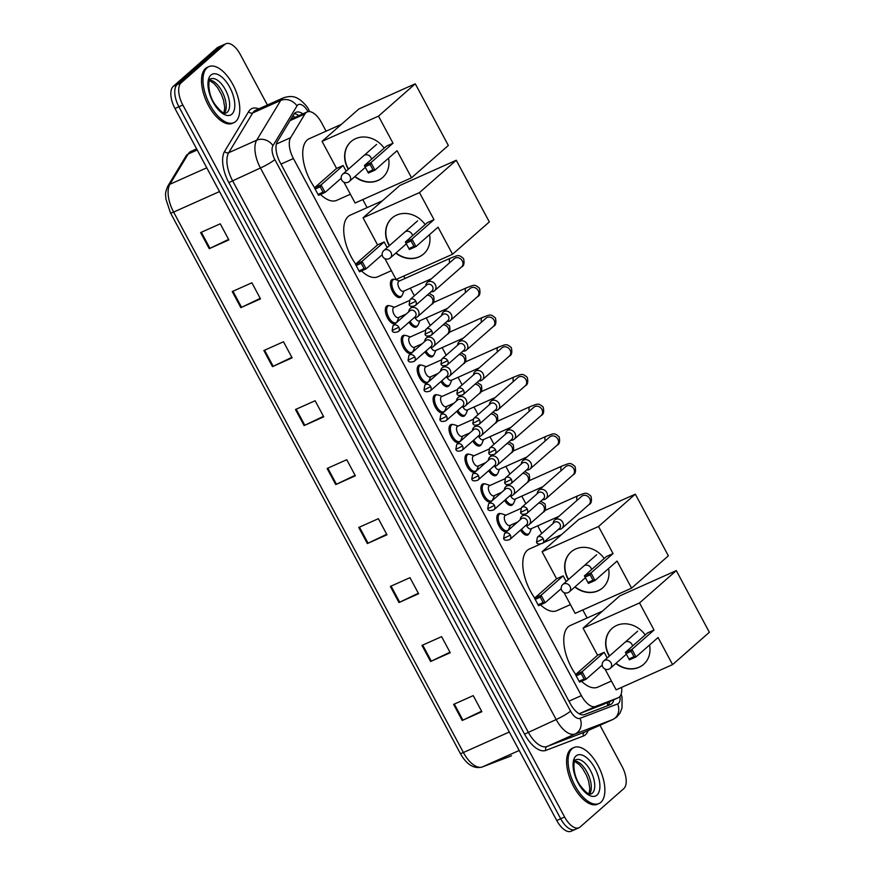 <?xml version="1.0" encoding="UTF-8"?>
<svg xmlns="http://www.w3.org/2000/svg" width="875" height="875" viewBox="0 0 875 875"><rect width="100%" height="100%" fill="white"/><g stroke="black" fill="none" stroke-linecap="round" stroke-linejoin="round"><path stroke-width="1.31" d="M506.745 531.584A9.811 4.725 -114.1 0 1 506.691 531.606A9.811 4.725 -114.1 0 1 498.684 525.23A9.811 4.725 -114.1 0 1 498.094 514.062A9.811 4.725 -114.1 0 1 498.684 513.68A9.811 4.725 -114.1 0 1 500.62 513.625M490.82 501.878A9.811 4.725 -114.1 0 1 490.766 501.911A9.811 4.725 -114.1 0 1 482.759 495.534A9.811 4.725 -114.1 0 1 482.158 484.367A9.811 4.725 -114.1 0 1 482.759 483.984A9.811 4.725 -114.1 0 1 484.695 483.919M474.895 472.183A9.811 4.725 -114.1 0 1 474.841 472.205A9.811 4.725 -114.1 0 1 466.823 465.828A9.811 4.725 -114.1 0 1 466.233 454.661A9.811 4.725 -114.1 0 1 466.834 454.278A9.811 4.725 -114.1 0 1 468.77 454.223M458.97 442.477A9.811 4.725 -114.1 0 1 458.916 442.498A9.811 4.725 -114.1 0 1 450.898 436.133A9.811 4.725 -114.1 0 1 450.308 424.966A9.811 4.725 -114.1 0 1 450.909 424.583A9.811 4.725 -114.1 0 1 452.845 424.517M443.045 412.77A9.811 4.725 -114.1 0 1 442.991 412.803A9.811 4.725 -114.1 0 1 434.973 406.427A9.811 4.725 -114.1 0 1 434.383 395.259A9.811 4.725 -114.1 0 1 434.984 394.877A9.811 4.725 -114.1 0 1 436.92 394.811M427.12 383.075A9.811 4.725 -114.1 0 1 427.066 383.097A9.811 4.725 -114.1 0 1 419.048 376.72A9.811 4.725 -114.1 0 1 418.458 365.553A9.811 4.725 -114.1 0 1 419.048 365.17A9.811 4.725 -114.1 0 1 420.995 365.116M411.195 353.369A9.811 4.725 -114.1 0 1 411.141 353.391A9.811 4.725 -114.1 0 1 403.123 347.025A9.811 4.725 -114.1 0 1 402.533 335.858A9.811 4.725 -114.1 0 1 403.123 335.475A9.811 4.725 -114.1 0 1 405.07 335.409M395.27 323.663A9.811 4.725 -114.1 0 1 395.216 323.695A9.811 4.725 -114.1 0 1 387.198 317.319A9.811 4.725 -114.1 0 1 386.608 306.152A9.811 4.725 -114.1 0 1 387.198 305.769A9.811 4.725 -114.1 0 1 389.145 305.714M513.133 503.869A9.811 4.725 -114.1 0 1 512.378 504.897A9.811 4.725 -114.1 0 1 511.788 505.28A9.811 4.725 -114.1 0 1 504.591 500.402M497.197 474.173A9.811 4.725 -114.1 0 1 496.453 475.191A9.811 4.725 -114.1 0 1 495.863 475.573A9.811 4.725 -114.1 0 1 488.666 470.695M481.272 444.467A9.811 4.725 -114.1 0 1 480.528 445.495A9.811 4.725 -114.1 0 1 479.938 445.878A9.811 4.725 -114.1 0 1 472.741 441M465.347 414.772A9.811 4.725 -114.1 0 1 464.603 415.789A9.811 4.725 -114.1 0 1 464.012 416.172A9.811 4.725 -114.1 0 1 456.805 411.294M529.058 533.575A9.811 4.725 -114.1 0 1 528.303 534.603A9.811 4.725 -114.1 0 1 527.712 534.986A9.811 4.725 -114.1 0 1 520.516 530.097M449.422 385.066A9.811 4.725 -114.1 0 1 448.678 386.083A9.811 4.725 -114.1 0 1 448.088 386.477A9.811 4.725 -114.1 0 1 440.88 381.587M433.497 355.359A9.811 4.725 -114.1 0 1 432.753 356.387A9.811 4.725 -114.1 0 1 432.163 356.77A9.811 4.725 -114.1 0 1 424.955 351.892M417.572 325.664A9.811 4.725 -114.1 0 1 416.828 326.681A9.811 4.725 -114.1 0 1 416.227 327.064A9.811 4.725 -114.1 0 1 409.03 322.186M401.647 295.958A9.811 4.725 -114.1 0 1 400.903 296.986A9.811 4.725 -114.1 0 1 400.302 297.369A9.811 4.725 -114.1 0 1 392.295 290.992A9.811 4.725 -114.1 0 1 391.705 279.825A9.811 4.725 -114.1 0 1 392.295 279.442A9.811 4.725 -114.1 0 1 394.231 279.377M326.102 131.173L321.541 122.686A18.408 8.87 65.9 0 0 307.136 111.945A18.408 8.87 65.9 0 0 304.959 113.958L290.62 137.692A18.408 8.87 65.9 0 0 293.42 158.539L581.394 695.614A18.408 8.87 65.9 0 0 595.591 706.442L579.633 713.573L602.514 704.78M595.591 706.442L618.034 697.845A18.408 8.87 65.9 0 0 618.253 697.758A18.408 8.87 65.9 0 0 619.358 697.036A18.408 8.87 65.9 0 0 621.655 687.367M587.125 617.991L582.816 609.952M546.131 541.538L545.65 540.63M541.778 533.411L537.698 525.809M525.853 503.716L521.773 496.114M509.928 474.009L505.848 466.408M494.003 444.314L489.923 436.712M478.078 414.608L473.998 407.006M462.153 384.902L458.073 377.3M446.217 355.206L442.148 347.605M430.292 325.5L426.223 317.898M414.367 295.805L410.298 288.192M405.059 278.436L403.78 276.041M367.095 207.627L362.786 199.587M302.848 113.859A18.408 8.87 65.9 0 0 295.991 112.328A18.408 8.87 65.9 0 0 293.814 114.352L277.331 141.641A18.408 8.87 65.9 0 0 280.12 162.488L570.336 703.741A18.408 8.87 65.9 0 0 584.533 714.569L610.345 704.681A18.408 8.87 65.9 0 0 610.553 704.594A18.408 8.87 65.9 0 0 611.669 703.872A18.408 8.87 65.9 0 0 613.791 699.748M609.864 701.498A18.408 8.87 -114.1 0 1 607.742 705.622A18.408 8.87 -114.1 0 1 607.644 705.709M599.966 725.255L622.07 766.478A18.408 8.87 -114.1 0 1 623.798 788.627L580.125 827.017A18.408 8.87 -114.1 0 1 579.009 827.739A18.408 8.87 -114.1 0 1 564.605 816.998L182.831 105.011A18.408 8.87 -114.1 0 1 181.103 82.863L224.788 44.472A18.408 8.87 -114.1 0 1 225.892 43.75A18.408 8.87 -114.1 0 1 240.308 54.491L267.389 105.011M579.009 827.739L575.083 829.5A18.408 8.87 -114.1 0 1 560.678 818.748L178.905 106.761A18.408 8.87 -114.1 0 1 177.177 84.612L220.861 46.222A18.408 8.87 -114.1 0 1 221.966 45.5A18.408 8.87 -114.1 0 0 220.861 46.222L177.177 84.612A18.408 8.87 -114.1 0 0 178.905 106.761L560.678 818.748A18.408 8.87 -114.1 0 0 575.083 829.5A18.408 8.87 -114.1 0 0 576.198 828.778M294.252 113.717A18.408 8.87 -114.1 0 1 298.922 115.62M575.083 829.5L571.156 831.25A18.408 8.87 -114.1 0 1 556.752 820.509L174.978 108.522A18.408 8.87 -114.1 0 1 173.25 86.373L216.934 47.983A18.408 8.87 -114.1 0 1 218.039 47.261L225.892 43.75M263.867 350.536L283.5 341.764L292.119 357.853L272.486 366.625L263.867 350.536M232.247 291.561L251.88 282.789L260.498 298.878L240.866 307.65L232.247 291.561M200.616 232.586L220.248 223.814L228.878 239.903L209.245 248.675L200.616 232.586M358.728 527.461L378.361 518.689L386.991 534.778L367.358 543.55L358.728 527.461M390.348 586.436L409.981 577.664L418.611 593.753L398.978 602.525L390.348 586.436M421.98 645.411L441.613 636.639L450.231 652.728L430.598 661.5L421.98 645.411M453.6 704.386L473.233 695.614L481.852 711.703L462.219 720.475L453.6 704.386M295.488 409.511L315.12 400.739L323.739 416.828L304.106 425.6L295.488 409.511M327.108 468.486L346.741 459.714L355.37 475.803L335.737 484.575L327.108 468.486M355.097 475.289L336.438 484.247A4.911 0.634 151.8 0 1 335.737 484.575M323.477 416.314L304.817 425.272A4.911 0.634 151.8 0 1 304.106 425.6M481.578 711.189L462.93 720.147A4.911 0.634 151.8 0 1 462.219 720.475M449.958 652.214L431.309 661.172A4.911 0.634 151.8 0 1 430.598 661.5M418.338 593.239L399.689 602.197A4.911 0.634 151.8 0 1 398.978 602.525M386.717 534.264L368.069 543.222A4.911 0.634 151.8 0 1 367.358 543.55M228.605 239.389L209.956 248.347A4.911 0.634 151.8 0 1 209.245 248.675M260.225 298.364L241.577 307.322A4.911 0.634 151.8 0 1 240.866 307.65M291.845 357.339L273.197 366.297A4.911 0.634 151.8 0 1 272.486 366.625M572.097 748.727A30.68 14.777 -114.1 0 1 573.956 747.523A30.68 14.777 -114.1 0 1 599.003 767.441A30.68 14.777 -114.1 0 1 600.841 802.342A30.68 14.777 -114.1 0 1 598.992 803.534A30.68 14.777 -114.1 0 1 573.945 783.628A30.68 14.777 -114.1 0 1 572.097 748.727M598.992 803.534L597.516 804.202A30.68 14.777 -114.1 0 1 572.469 784.284A30.68 14.777 -114.1 0 1 570.62 749.383A30.68 14.777 -114.1 0 1 572.48 748.191L573.956 747.523M575.728 674.472A33.742 16.253 -114.1 0 1 568.203 626.85A33.742 16.253 -114.1 0 1 570.248 625.527L602.47 611.122M611.428 681.045L597.778 687.138A33.742 16.253 -114.1 0 1 581.536 681.264M609.339 656.086A23.931 20.738 48.7 0 1 608.683 654.938A23.931 20.738 48.7 0 1 612.03 628.414A23.931 20.738 48.7 0 1 645.192 634.955M654.041 630.022L631.969 649.414L635.994 656.928L658.066 637.525L672.58 664.606L709.362 632.275L676.298 570.609L639.527 602.941L654.041 630.022L647.467 632.964L625.395 652.356L631.969 649.414L631.105 651.339L633.981 656.698L635.994 656.928L629.42 659.859L625.395 652.356L629.42 659.859M649.556 645.006A23.931 20.738 48.7 0 1 643.628 664.355A23.931 20.738 48.7 0 1 615.814 663.469M639.527 602.941L583.078 628.173L597.592 655.244L604.177 652.312L607.206 657.967M604.986 669.025L616.142 689.828L672.58 664.606M676.298 570.609L619.861 595.842L583.078 628.173M633.981 656.698L629.366 658.755M631.105 651.339L626.489 653.395M602.208 665.077L586.13 679.208L579.556 682.15L575.531 674.647L597.592 655.244M579.556 682.15L575.531 674.647L582.105 671.705L604.177 652.312M576.625 675.686L581.241 673.619L582.105 671.705L586.13 679.208L584.117 678.989L581.241 673.619M579.502 681.045L584.117 678.989M643.737 664.256A23.931 20.738 48.7 0 1 639.275 667.1A23.931 20.738 48.7 0 1 616.044 663.261M632.548 646.067A4.911 4.255 -131.3 0 0 625.756 641.9M609.569 655.889A23.931 20.738 48.7 0 1 612.15 628.316M534.734 598.019A33.742 16.253 -114.1 0 1 527.209 550.397A33.742 16.253 -114.1 0 1 529.255 549.073L540.061 544.239M570.434 604.592L556.784 610.684A33.742 16.253 -114.1 0 1 540.542 604.811M568.345 579.633A23.931 20.738 48.7 0 1 567.689 578.484A23.931 20.738 48.7 0 1 571.036 551.961A23.931 20.738 48.7 0 1 604.198 558.502M613.047 553.569L590.975 572.961L595 580.475L617.072 561.072L631.586 588.153L668.369 555.822L635.305 494.156L598.533 526.488L613.047 553.569L606.473 556.511L584.402 575.903L590.975 572.961L590.111 574.886L592.987 580.245L595 580.475L588.427 583.406L584.402 575.903L588.427 583.406M608.562 568.553A23.931 20.738 48.7 0 1 602.634 587.902A23.931 20.738 48.7 0 1 574.82 587.016M598.533 526.488L542.084 551.72L556.598 578.791L563.183 575.859L566.212 581.514M563.992 592.572L575.148 613.375L631.586 588.153M635.305 494.156L578.867 519.389L542.084 551.72M592.987 580.245L588.372 582.302M590.111 574.886L585.495 576.942M561.214 588.623L545.136 602.755L538.562 605.697L534.538 598.194L556.598 578.791M538.562 605.697L534.538 598.194L541.111 595.252L563.183 575.859M535.631 599.233L540.247 597.166L541.111 595.252L545.136 602.755L543.123 602.536L540.247 597.166M538.508 604.592L543.123 602.536M602.744 587.803A23.931 20.738 48.7 0 1 598.281 590.636A23.931 20.738 48.7 0 1 575.05 586.808M591.555 569.614A4.911 4.255 -131.3 0 0 584.762 565.447M568.575 579.436A23.931 20.738 48.7 0 1 571.156 551.862M355.698 264.108A33.742 16.253 -114.1 0 1 348.173 216.486A33.742 16.253 -114.1 0 1 350.208 215.173L382.441 200.769M391.398 270.681L377.748 276.784A33.742 16.253 -114.1 0 1 361.506 270.9M389.309 245.733A23.931 20.738 48.7 0 1 388.653 244.584A23.931 20.738 48.7 0 1 392 218.061A23.931 20.738 48.7 0 1 425.163 224.602M434.011 219.658L411.939 239.061L415.964 246.564L438.036 227.172L452.55 254.242L489.333 221.911L456.269 160.256L419.486 192.588L434.011 219.658L427.427 222.6L405.366 242.003L411.939 239.061L411.075 240.975L413.952 246.334L415.964 246.564L409.391 249.506L405.366 242.003L409.391 249.506M429.527 234.642A23.931 20.738 48.7 0 1 423.598 254.002A23.931 20.738 48.7 0 1 395.784 253.105M419.486 192.588L363.048 217.809L377.562 244.891L384.136 241.948L387.166 247.603M384.945 258.672L396.102 279.475L452.55 254.242M456.269 160.256L399.82 185.478L363.048 217.809M413.952 246.334L409.336 248.402M411.075 240.975L406.459 243.031M382.178 254.723L366.1 268.855L359.516 271.797L355.491 264.283L377.562 244.891M359.516 271.797L355.491 264.283L362.075 261.352L384.136 241.948M356.595 265.322L361.2 263.266L362.075 261.352L366.1 268.855L364.077 268.625L361.2 263.266M359.461 270.681L364.077 268.625M423.708 253.892A23.931 20.738 48.7 0 1 419.234 256.736A23.931 20.738 48.7 0 1 396.014 252.897M412.519 235.714A4.911 4.255 -131.3 0 0 405.727 231.536M389.539 245.525A23.931 20.738 48.7 0 1 392.12 217.952M314.694 187.655A33.742 16.253 -114.1 0 1 307.18 140.033A33.742 16.253 -114.1 0 1 309.214 138.72L341.447 124.316M350.405 194.228L336.755 200.331A33.742 16.253 -114.1 0 1 320.513 194.447M348.316 169.28A23.931 20.738 48.7 0 1 347.659 168.131A23.931 20.738 48.7 0 1 351.006 141.608A23.931 20.738 48.7 0 1 384.169 148.148M393.017 143.205L370.945 162.608L374.97 170.111L397.042 150.719L411.556 177.789L448.339 145.458L415.275 83.803L378.492 116.134L393.017 143.205L386.433 146.147L364.372 165.55L370.945 162.608L370.081 164.522L372.958 169.881L374.97 170.111L368.397 173.053L364.372 165.55L368.397 173.053M388.533 158.189A23.931 20.738 48.7 0 1 382.605 177.548A23.931 20.738 48.7 0 1 354.791 176.652M378.492 116.134L322.055 141.356L336.569 168.438L343.142 165.495L346.172 171.15M343.952 182.219L355.108 203.022L411.556 177.789M415.275 83.803L358.827 109.025L322.055 141.356M372.958 169.881L368.342 171.948M370.081 164.522L365.466 166.578M341.184 178.27L325.106 192.402L318.522 195.344L314.497 187.83L336.569 168.438M318.522 195.344L314.497 187.83L321.081 184.898L343.142 165.495M315.602 188.869L320.206 186.812L321.081 184.898L325.106 192.402L323.083 192.172L320.206 186.812M318.467 194.228L323.083 192.172M382.714 177.439A23.931 20.738 48.7 0 1 378.241 180.283A23.931 20.738 48.7 0 1 355.02 176.444M371.525 159.261A4.911 4.255 -131.3 0 0 364.733 155.083M348.545 169.072A23.931 20.738 48.7 0 1 351.127 141.498M207.003 67.834A30.68 14.777 -114.1 0 1 208.863 66.631A30.68 14.777 -114.1 0 1 233.909 86.548A30.68 14.777 -114.1 0 1 235.758 121.45A30.68 14.777 -114.1 0 1 233.898 122.642A30.68 14.777 -114.1 0 1 208.852 102.725A30.68 14.777 -114.1 0 1 207.003 67.834M233.898 122.642L232.422 123.298A30.68 14.777 -114.1 0 1 207.375 103.392A30.68 14.777 -114.1 0 1 205.537 68.491A30.68 14.777 -114.1 0 1 207.386 67.288L208.863 66.631M531.398 528.631L529.78 532.492A9.198 4.43 -114.1 0 1 529.003 533.619A9.198 4.43 -114.1 0 1 528.445 533.98A9.198 4.43 -114.1 0 1 521.566 529.178M558.436 529.397A5.523 4.791 -131.3 0 0 560.875 529.036A5.523 4.791 -131.3 0 0 561.936 528.358A5.523 4.791 -131.3 0 0 562.702 522.233A5.523 4.791 -131.3 0 0 555.702 519.389A5.523 4.791 -131.3 0 0 554.641 520.067A5.523 4.791 -131.3 0 0 553.175 523.403M543.222 538.825A3.992 3.456 -131.3 0 1 542.675 543.255L559.541 528.423A3.992 3.456 -131.3 0 0 554.28 522.43L537.403 537.261L536.517 542.139L543.222 538.825A3.992 3.456 -131.3 0 0 537.403 537.261M531.202 528.653A5.523 2.658 -114.1 0 1 530.873 528.872A5.523 2.658 -114.1 0 1 526.575 525.7M515.462 498.936L513.855 502.786A9.198 4.43 -114.1 0 1 513.078 503.923A9.198 4.43 -114.1 0 1 512.52 504.284A9.198 4.43 -114.1 0 1 505.63 499.483M542.511 499.691A5.523 4.791 -131.3 0 0 544.95 499.341A5.523 4.791 -131.3 0 0 546.011 498.663A5.523 4.791 -131.3 0 0 546.777 492.537A5.523 4.791 -131.3 0 0 539.777 489.683A5.523 4.791 -131.3 0 0 538.716 490.361A5.523 4.791 -131.3 0 0 537.239 493.697M527.297 509.13A3.992 3.456 -131.3 0 1 526.739 513.548L543.616 498.717A3.992 3.456 -131.3 0 0 538.355 492.723L521.478 507.555L520.592 512.444L527.297 509.13A3.992 3.456 -131.3 0 0 521.478 507.555M515.277 498.947A5.523 2.658 -114.1 0 1 514.948 499.166A5.523 2.658 -114.1 0 1 510.65 495.994M499.538 469.23L497.93 473.091A9.198 4.43 -114.1 0 1 497.153 474.217A9.198 4.43 -114.1 0 1 496.595 474.578A9.198 4.43 -114.1 0 1 489.705 469.777M526.586 469.984A5.523 4.791 -131.3 0 0 529.025 469.634A5.523 4.791 -131.3 0 0 530.086 468.956A5.523 4.791 -131.3 0 0 530.852 462.831A5.523 4.791 -131.3 0 0 523.852 459.988A5.523 4.791 -131.3 0 0 522.791 460.666A5.523 4.791 -131.3 0 0 521.314 464.002M511.372 479.423A3.992 3.456 -131.3 0 1 510.814 483.842L527.691 469.011A3.992 3.456 -131.3 0 0 522.43 463.028L505.553 477.859L504.667 482.738L511.372 479.423A3.992 3.456 -131.3 0 0 505.553 477.859M499.352 469.252A5.523 2.658 -114.1 0 1 499.012 469.459A5.523 2.658 -114.1 0 1 494.725 466.287M483.613 439.523L482.005 443.384A9.198 4.43 -114.1 0 1 481.228 444.522A9.198 4.43 -114.1 0 1 480.67 444.872A9.198 4.43 -114.1 0 1 473.78 440.081M510.661 440.289A5.523 4.791 -131.3 0 0 513.1 439.928A5.523 4.791 -131.3 0 0 514.161 439.25A5.523 4.791 -131.3 0 0 514.927 433.136A5.523 4.791 -131.3 0 0 507.927 430.281A5.523 4.791 -131.3 0 0 506.866 430.959A5.523 4.791 -131.3 0 0 505.389 434.295M495.447 449.728A3.992 3.456 -131.3 0 1 494.889 454.147L511.766 439.316A3.992 3.456 -131.3 0 0 506.494 433.322L489.628 448.153L488.742 453.031L495.447 449.728A3.992 3.456 -131.3 0 0 489.628 448.153M483.427 439.545A5.523 2.658 -114.1 0 1 483.088 439.764A5.523 2.658 -114.1 0 1 478.8 436.592M467.688 409.828L466.08 413.678A9.198 4.43 -114.1 0 1 465.303 414.816A9.198 4.43 -114.1 0 1 464.745 415.177A9.198 4.43 -114.1 0 1 457.855 410.375M494.736 410.583A5.523 4.791 -131.3 0 0 497.175 410.233A5.523 4.791 -131.3 0 0 498.225 409.555A5.523 4.791 -131.3 0 0 499.002 403.43A5.523 4.791 -131.3 0 0 492.002 400.575A5.523 4.791 -131.3 0 0 490.941 401.253A5.523 4.791 -131.3 0 0 489.464 404.589M479.522 420.022A3.992 3.456 -131.3 0 1 478.964 424.441L495.841 409.609A3.992 3.456 -131.3 0 0 490.569 403.627L473.703 418.458L472.817 423.336L479.522 420.022A3.992 3.456 -131.3 0 0 473.703 418.458M467.502 409.839A5.523 2.658 -114.1 0 1 467.163 410.058A5.523 2.658 -114.1 0 1 462.875 406.886M451.763 380.122L450.155 383.983A9.198 4.43 -114.1 0 1 449.367 385.109A9.198 4.43 -114.1 0 1 448.82 385.47A9.198 4.43 -114.1 0 1 441.93 380.669M478.8 380.887A5.523 4.791 -131.3 0 0 481.25 380.527A5.523 4.791 -131.3 0 0 482.3 379.848A5.523 4.791 -131.3 0 0 483.077 373.723A5.523 4.791 -131.3 0 0 476.066 370.88A5.523 4.791 -131.3 0 0 475.016 371.558A5.523 4.791 -131.3 0 0 473.539 374.894M463.597 390.316A3.992 3.456 -131.3 0 1 463.039 394.745L479.916 379.914A3.992 3.456 -131.3 0 0 474.644 373.92L457.778 388.752L456.892 393.63L463.597 390.316A3.992 3.456 -131.3 0 0 457.778 388.752M451.577 380.144A5.523 2.658 -114.1 0 1 451.238 380.352A5.523 2.658 -114.1 0 1 446.95 377.191M435.838 350.416L434.219 354.277A9.198 4.43 -114.1 0 1 433.442 355.414A9.198 4.43 -114.1 0 1 432.884 355.775A9.198 4.43 -114.1 0 1 426.005 350.973M462.875 351.181A5.523 4.791 -131.3 0 0 465.314 350.82A5.523 4.791 -131.3 0 0 466.375 350.142A5.523 4.791 -131.3 0 0 467.152 344.028A5.523 4.791 -131.3 0 0 460.141 341.173A5.523 4.791 -131.3 0 0 459.091 341.852A5.523 4.791 -131.3 0 0 457.614 345.188M447.672 360.62A3.992 3.456 -131.3 0 1 447.114 365.039L463.991 350.208A3.992 3.456 -131.3 0 0 458.719 344.214L441.842 359.045L440.967 363.923L447.672 360.62A3.992 3.456 -131.3 0 0 441.842 359.045M435.652 350.438A5.523 2.658 -114.1 0 1 435.312 350.656A5.523 2.658 -114.1 0 1 431.025 347.484M419.913 320.72L418.294 324.57A9.198 4.43 -114.1 0 1 417.517 325.708A9.198 4.43 -114.1 0 1 416.959 326.069A9.198 4.43 -114.1 0 1 410.08 321.267M446.95 321.475A5.523 4.791 -131.3 0 0 449.389 321.125A5.523 4.791 -131.3 0 0 450.45 320.447A5.523 4.791 -131.3 0 0 451.227 314.322A5.523 4.791 -131.3 0 0 444.216 311.478A5.523 4.791 -131.3 0 0 443.166 312.156A5.523 4.791 -131.3 0 0 441.689 315.492M431.747 330.914A3.992 3.456 -131.3 0 1 431.189 335.333L448.055 320.502A3.992 3.456 -131.3 0 0 442.794 314.519L425.917 329.35L425.042 334.228L431.747 330.914A3.992 3.456 -131.3 0 0 425.917 329.35M419.727 320.742A5.523 2.658 -114.1 0 1 419.387 320.95A5.523 2.658 -114.1 0 1 415.089 317.778M403.791 291.036A5.523 2.658 -114.1 0 1 403.462 291.255A5.523 2.658 -114.1 0 1 398.956 287.667A5.523 2.658 -114.1 0 1 398.617 281.389A5.523 2.658 -114.1 0 1 398.956 281.17L450.395 258.18C458.598 255.073 458.544 254.395 463.553 258.541C464.603 263.233 463.925 266.066 461.508 267.017A5.523 4.791 -131.3 0 0 462.284 260.903A5.523 4.791 -131.3 0 0 462.109 260.597A5.523 4.791 -131.3 0 0 454.223 258.727L427.23 282.45A5.523 4.791 -131.3 0 0 425.764 285.786M403.988 291.014L402.369 294.875A9.198 4.43 -114.1 0 1 401.592 296.002A9.198 4.43 -114.1 0 1 401.034 296.362A9.198 4.43 -114.1 0 1 393.52 290.391A9.198 4.43 -114.1 0 1 392.973 279.923A9.198 4.43 -114.1 0 1 393.531 279.562A9.198 4.43 -114.1 0 1 395.533 279.562L399.481 280.93M431.025 291.78A5.523 4.791 -131.3 0 0 433.464 291.419A5.523 4.791 -131.3 0 0 434.525 290.741A5.523 4.791 -131.3 0 0 435.302 284.627A5.523 4.791 -131.3 0 0 428.291 281.772A5.523 4.791 -131.3 0 0 427.23 282.45M415.822 301.219A3.992 3.456 -131.3 0 1 415.264 305.637L432.13 290.806A3.992 3.456 -131.3 0 0 426.869 284.812L409.992 299.644L409.117 304.522L415.822 301.219A3.992 3.456 -131.3 0 0 409.992 299.644M510.18 525.273A5.523 2.658 -114.1 0 1 509.852 525.492A5.523 2.658 -114.1 0 1 505.345 521.905A5.523 2.658 -114.1 0 1 505.006 515.627A5.523 2.658 -114.1 0 1 505.345 515.408L520.647 508.572M525.536 525.689A5.523 4.791 -131.3 0 0 527.975 525.328A5.523 4.791 -131.3 0 0 529.036 524.65A5.523 4.791 -131.3 0 0 529.43 517.913A5.523 4.791 -131.3 0 0 522.802 515.681A5.523 4.791 -131.3 0 0 521.741 516.359A5.523 4.791 -131.3 0 0 520.275 519.695M510.377 525.263L508.758 529.112A9.198 4.43 -114.1 0 1 507.981 530.25A9.198 4.43 -114.1 0 1 507.423 530.611A9.198 4.43 -114.1 0 1 499.909 524.639A9.198 4.43 -114.1 0 1 499.363 514.161A9.198 4.43 -114.1 0 1 499.92 513.811A9.198 4.43 -114.1 0 1 501.922 513.811L505.87 515.178M510.333 535.128A3.992 3.456 -131.3 0 1 509.775 539.547L526.641 524.716A3.992 3.456 -131.3 0 0 521.38 518.722L504.503 533.553L503.628 538.431L510.333 535.128A3.992 3.456 -131.3 0 0 504.503 533.553M494.255 495.578A5.523 2.658 -114.1 0 1 493.927 495.786A5.523 2.658 -114.1 0 1 489.42 492.209A5.523 2.658 -114.1 0 1 489.081 485.92A5.523 2.658 -114.1 0 1 489.42 485.712L504.722 478.866M509.611 495.983A5.523 4.791 -131.3 0 0 512.05 495.633A5.523 4.791 -131.3 0 0 513.111 494.955A5.523 4.791 -131.3 0 0 513.505 488.217A5.523 4.791 -131.3 0 0 506.877 485.975A5.523 4.791 -131.3 0 0 505.816 486.653A5.523 4.791 -131.3 0 0 504.35 489.989M494.452 495.556L492.833 499.417A9.198 4.43 -114.1 0 1 492.056 500.544A9.198 4.43 -114.1 0 1 491.498 500.905A9.198 4.43 -114.1 0 1 483.984 494.933A9.198 4.43 -114.1 0 1 483.438 484.466A9.198 4.43 -114.1 0 1 483.984 484.105A9.198 4.43 -114.1 0 1 485.997 484.105L489.945 485.472M494.408 505.422A3.992 3.456 -131.3 0 1 493.85 509.841L510.716 495.009A3.992 3.456 -131.3 0 0 505.455 489.016L488.578 503.847L487.703 508.736L494.408 505.422A3.992 3.456 -131.3 0 0 488.578 503.847M478.33 465.872A5.523 2.658 -114.1 0 1 478.002 466.091A5.523 2.658 -114.1 0 1 473.495 462.503A5.523 2.658 -114.1 0 1 473.156 456.225A5.523 2.658 -114.1 0 1 473.495 456.006L488.797 449.17M493.686 466.277A5.523 4.791 -131.3 0 0 496.125 465.927A5.523 4.791 -131.3 0 0 497.186 465.248A5.523 4.791 -131.3 0 0 497.58 458.511A5.523 4.791 -131.3 0 0 490.952 456.28A5.523 4.791 -131.3 0 0 489.891 456.958A5.523 4.791 -131.3 0 0 488.425 460.294M478.527 465.85L476.908 469.711A9.198 4.43 -114.1 0 1 476.131 470.848A9.198 4.43 -114.1 0 1 475.573 471.209A9.198 4.43 -114.1 0 1 468.059 465.227A9.198 4.43 -114.1 0 1 467.502 454.759A9.198 4.43 -114.1 0 1 468.059 454.398A9.198 4.43 -114.1 0 1 470.061 454.398L474.02 455.777M478.483 475.716A3.992 3.456 -131.3 0 1 477.925 480.145L494.791 465.314A3.992 3.456 -131.3 0 0 489.53 459.32L472.653 474.152L471.778 479.03L478.483 475.716A3.992 3.456 -131.3 0 0 472.653 474.152M462.405 436.177A5.523 2.658 -114.1 0 1 462.077 436.384A5.523 2.658 -114.1 0 1 457.559 432.797A5.523 2.658 -114.1 0 1 457.231 426.519A5.523 2.658 -114.1 0 1 457.57 426.3L472.872 419.464M477.761 436.581A5.523 4.791 -131.3 0 0 480.2 436.22A5.523 4.791 -131.3 0 0 481.261 435.542A5.523 4.791 -131.3 0 0 481.655 428.805A5.523 4.791 -131.3 0 0 475.027 426.573A5.523 4.791 -131.3 0 0 473.966 427.252A5.523 4.791 -131.3 0 0 472.489 430.588M462.591 436.155L460.983 440.005A9.198 4.43 -114.1 0 1 460.206 441.142A9.198 4.43 -114.1 0 1 459.648 441.503A9.198 4.43 -114.1 0 1 452.134 435.531A9.198 4.43 -114.1 0 1 451.577 425.064A9.198 4.43 -114.1 0 1 452.134 424.703A9.198 4.43 -114.1 0 1 454.136 424.703L458.095 426.07M462.547 446.02A3.992 3.456 -131.3 0 1 461.989 450.439L478.866 435.608A3.992 3.456 -131.3 0 0 473.605 429.614L456.728 444.445L455.842 449.323L462.547 446.02A3.992 3.456 -131.3 0 0 456.728 444.445M446.48 406.47A5.523 2.658 -114.1 0 1 446.141 406.689A5.523 2.658 -114.1 0 1 441.634 403.102A5.523 2.658 -114.1 0 1 441.306 396.823A5.523 2.658 -114.1 0 1 441.645 396.605L456.947 389.758M461.836 406.875A5.523 4.791 -131.3 0 0 464.275 406.525A5.523 4.791 -131.3 0 0 465.336 405.847A5.523 4.791 -131.3 0 0 465.73 399.109A5.523 4.791 -131.3 0 0 459.102 396.867A5.523 4.791 -131.3 0 0 458.041 397.545A5.523 4.791 -131.3 0 0 456.564 400.892M446.666 406.448L445.058 410.309A9.198 4.43 -114.1 0 1 444.281 411.436A9.198 4.43 -114.1 0 1 443.723 411.797A9.198 4.43 -114.1 0 1 436.209 405.825A9.198 4.43 -114.1 0 1 435.652 395.358A9.198 4.43 -114.1 0 1 436.209 394.997A9.198 4.43 -114.1 0 1 438.211 394.997L442.159 396.364M446.622 416.314A3.992 3.456 -131.3 0 1 446.064 420.733L462.941 405.902A3.992 3.456 -131.3 0 0 457.68 399.919L440.803 414.75L439.917 419.628L446.622 416.314A3.992 3.456 -131.3 0 0 440.803 414.75M430.555 376.764A5.523 2.658 -114.1 0 1 430.216 376.983A5.523 2.658 -114.1 0 1 425.709 373.395A5.523 2.658 -114.1 0 1 425.381 367.117A5.523 2.658 -114.1 0 1 425.709 366.898L441.022 360.062M445.911 377.18A5.523 4.791 -131.3 0 0 448.35 376.819A5.523 4.791 -131.3 0 0 449.411 376.141A5.523 4.791 -131.3 0 0 449.805 369.403A5.523 4.791 -131.3 0 0 443.177 367.172A5.523 4.791 -131.3 0 0 442.116 367.85A5.523 4.791 -131.3 0 0 440.639 371.186M430.741 376.753L429.133 380.603A9.198 4.43 -114.1 0 1 428.356 381.741A9.198 4.43 -114.1 0 1 427.798 382.102A9.198 4.43 -114.1 0 1 420.284 376.119A9.198 4.43 -114.1 0 1 419.727 365.652A9.198 4.43 -114.1 0 1 420.284 365.291A9.198 4.43 -114.1 0 1 422.286 365.302L426.234 366.669M430.697 386.619A3.992 3.456 -131.3 0 1 430.139 391.037L447.016 376.206A3.992 3.456 -131.3 0 0 441.744 370.213L424.878 385.044L423.992 389.922L430.697 386.619A3.992 3.456 -131.3 0 0 424.878 385.044M414.63 347.069A5.523 2.658 -114.1 0 1 414.291 347.277A5.523 2.658 -114.1 0 1 409.784 343.7A5.523 2.658 -114.1 0 1 409.456 337.411A5.523 2.658 -114.1 0 1 409.784 337.203L425.097 330.356M429.986 347.473A5.523 4.791 -131.3 0 0 432.425 347.123A5.523 4.791 -131.3 0 0 433.475 346.445A5.523 4.791 -131.3 0 0 433.88 339.708A5.523 4.791 -131.3 0 0 427.252 337.466A5.523 4.791 -131.3 0 0 426.191 338.144A5.523 4.791 -131.3 0 0 424.714 341.48M414.816 347.047L413.208 350.908A9.198 4.43 -114.1 0 1 412.431 352.034A9.198 4.43 -114.1 0 1 411.873 352.395A9.198 4.43 -114.1 0 1 404.359 346.423A9.198 4.43 -114.1 0 1 403.802 335.956A9.198 4.43 -114.1 0 1 404.359 335.595A9.198 4.43 -114.1 0 1 406.361 335.595L410.309 336.962M414.772 356.912A3.992 3.456 -131.3 0 1 414.214 361.331L431.091 346.5A3.992 3.456 -131.3 0 0 425.819 340.506L408.953 355.337L408.067 360.227L414.772 356.912A3.992 3.456 -131.3 0 0 408.953 355.337M398.705 317.363A5.523 2.658 -114.1 0 1 398.366 317.581A5.523 2.658 -114.1 0 1 393.859 313.994A5.523 2.658 -114.1 0 1 393.531 307.716A5.523 2.658 -114.1 0 1 393.859 307.497L409.172 300.661M414.061 317.767A5.523 4.791 -131.3 0 0 416.5 317.417A5.523 4.791 -131.3 0 0 417.55 316.739A5.523 4.791 -131.3 0 0 417.955 310.002A5.523 4.791 -131.3 0 0 411.327 307.77A5.523 4.791 -131.3 0 0 410.266 308.448A5.523 4.791 -131.3 0 0 408.789 311.784M398.891 317.341L397.283 321.202A9.198 4.43 -114.1 0 1 396.495 322.339A9.198 4.43 -114.1 0 1 395.948 322.7A9.198 4.43 -114.1 0 1 388.434 316.717A9.198 4.43 -114.1 0 1 387.877 306.25A9.198 4.43 -114.1 0 1 388.434 305.889A9.198 4.43 -114.1 0 1 390.436 305.889L394.384 307.267M398.847 327.206A3.992 3.456 -131.3 0 1 398.289 331.636L415.166 316.794A3.992 3.456 -131.3 0 0 409.894 310.811L393.028 325.642L392.142 330.52L398.847 327.206A3.992 3.456 -131.3 0 0 393.028 325.642M602.077 704.977L618.034 697.845M292.983 115.719A18.408 15.291 31.1 0 1 294.897 117.414M607.502 702.559A18.408 16.122 69 0 1 607.436 705.797M568.958 701.17L581.394 695.614M280.984 164.095L293.42 158.539M276.369 144.058L290.62 137.692M290.008 120.641L304.959 113.958M308 111.661A12.272 5.906 65.9 0 0 297.697 105.055A12.272 5.906 65.9 0 0 296.975 105.919L272.967 145.666A12.272 5.906 65.9 0 0 274.837 159.567L570.566 711.112A12.272 5.906 65.9 0 0 580.027 718.331L617.63 703.927A12.272 5.906 65.9 0 0 618.516 703.38A12.272 5.906 65.9 0 0 619.97 696.391M621.184 694.028L622.038 697.43L622.038 707.919L620.047 713.016L616.798 716.986L612.959 719.447A24.544 11.823 -114.1 0 1 612.675 719.567L575.083 733.983A24.544 11.823 -114.1 0 1 556.161 719.534L260.422 167.989A24.544 11.823 -114.1 0 1 256.692 140.197L280.7 100.45A24.544 11.823 -114.1 0 1 282.122 98.722A24.544 11.823 -114.1 0 1 283.609 97.759L255.631 110.261A24.544 11.823 65.9 0 0 254.144 111.223A24.544 11.823 65.9 0 0 252.722 112.952L228.714 152.698A24.544 11.823 65.9 0 0 232.444 180.491L528.183 732.047A24.544 11.823 65.9 0 0 547.105 746.484L584.697 732.08A24.544 11.823 65.9 0 0 584.981 731.959A24.544 11.823 65.9 0 0 585.266 731.817M588.087 730.57A27.606 13.3 -114.1 0 1 585.452 734.77A27.606 13.3 -114.1 0 1 583.461 735.984L545.869 750.4A27.606 13.3 -114.1 0 1 524.573 734.147L228.834 182.602A27.606 13.3 -114.1 0 1 224.645 151.331L248.653 111.584A3.062 2.548 -148.9 0 0 252.722 112.952L280.7 100.45A12.272 10.194 31.1 0 1 296.975 105.919M248.653 111.584A27.606 13.3 -114.1 0 1 258.738 108.872M564.605 816.998L556.752 820.509M224.788 44.472L216.934 47.983M181.103 82.863L173.25 86.373M182.831 105.011L174.978 108.522M580.027 718.331A12.272 10.752 69 0 1 575.083 733.983L547.105 746.484A3.062 2.691 -111 0 0 545.869 750.4M570.566 711.112A12.272 1.586 151.8 0 1 556.161 719.534L524.573 734.147M617.63 703.927A12.272 10.752 69 0 1 612.675 719.567L584.697 732.08A3.062 2.691 -111 0 0 583.461 735.984M272.967 145.666A12.272 10.194 31.1 0 0 256.692 140.197L228.714 152.698A3.062 2.548 -148.9 0 1 224.645 151.331M274.837 159.567A12.272 1.586 151.8 0 1 260.422 167.989L228.834 182.602M309.717 111.606L309.039 110.327A12.272 1.586 151.8 0 1 308.153 111.628M509.294 732.014L463.4 752.522A6.136 0.798 151.8 0 1 460.294 753.397L170.516 212.953A6.136 0.798 -28.2 0 0 173.622 212.078L463.4 752.522A24.544 11.823 65.9 0 0 482.322 766.959L510.945 755.989A24.544 11.823 65.9 0 0 511.23 755.88A24.544 11.823 65.9 0 0 511.503 755.738M519.203 750.477L482.322 766.959A6.136 5.37 69 0 1 482.092 767.058L510.705 756.087A6.136 5.37 69 0 0 510.945 755.989L510.705 756.087A6.136 5.37 69 0 1 510.464 756.175M170.516 212.953L165.911 199.139C165.911 194.841 164.347 194.206 167.869 186.036A6.136 5.097 31.1 0 1 169.892 184.286A24.544 11.823 65.9 0 0 173.622 212.078L219.516 191.57M167.869 186.036L186.145 155.783A6.136 5.097 31.1 0 1 188.169 154.033L169.892 184.286L206.773 167.803M186.145 155.783L191.078 151.342A24.544 11.823 65.9 0 0 188.169 154.033L197.214 149.986M327.819 468.169L336.438 484.247M359.45 527.144L368.069 543.222M391.07 586.119L399.689 602.197M422.691 645.094L431.309 661.172M454.311 704.069L462.93 720.147M296.198 409.194L304.817 425.272M264.578 350.219L273.197 366.297M232.958 291.244L241.577 307.322M201.338 232.269L209.956 248.347M575.892 759.773A18.703 9.013 -114.1 0 1 591.161 771.914A18.703 9.013 -114.1 0 1 592.288 793.188A18.703 9.013 -114.1 0 1 591.161 793.92C590.778 793.352 589.4 797.541 579.764 784.864C571.441 772.494 574.077 758.045 575.466 760.058L575.892 759.773M575.98 755.978A22.378 10.784 -114.1 0 1 594.858 768.163A22.378 10.784 -114.1 0 1 596.958 795.091A22.378 10.784 -114.1 0 1 578.091 782.906A22.378 10.784 -114.1 0 1 575.98 755.978M574.798 760.944A18.703 9.013 -114.1 0 1 588.317 774.714A18.703 9.013 -114.1 0 1 589.553 793.964M637.645 631.203L603.848 660.909A4.911 4.255 48.7 0 1 604.789 660.308A4.911 4.255 48.7 0 1 611.023 662.845A4.911 4.255 48.7 0 1 610.334 668.281A4.911 4.255 48.7 0 1 609.394 668.883M596.652 554.75L562.855 584.456A4.911 4.255 48.7 0 1 563.795 583.855A4.911 4.255 48.7 0 1 570.03 586.392A4.911 4.255 48.7 0 1 569.341 591.828A4.911 4.255 48.7 0 1 568.4 592.43M417.616 220.85L383.819 250.545A4.911 4.255 48.7 0 1 384.759 249.944A4.911 4.255 48.7 0 1 390.983 252.481A4.911 4.255 48.7 0 1 390.305 257.917A4.911 4.255 48.7 0 1 389.364 258.53M376.622 144.397L342.825 174.092A4.911 4.255 48.7 0 1 343.766 173.491A4.911 4.255 48.7 0 1 349.989 176.028A4.911 4.255 48.7 0 1 349.311 181.464A4.911 4.255 48.7 0 1 348.37 182.077M210.798 78.881A18.703 9.013 -114.1 0 1 226.067 91.022A18.703 9.013 -114.1 0 1 227.194 112.295A18.703 9.013 -114.1 0 1 226.067 113.028C225.684 112.459 224.306 116.648 214.67 103.972C206.347 91.602 208.994 77.153 210.372 79.166L210.798 78.881M210.897 75.086A22.378 10.784 -114.1 0 1 229.764 87.27A22.378 10.784 -114.1 0 1 231.864 114.198A22.378 10.784 -114.1 0 1 212.997 102.014A22.378 10.784 -114.1 0 1 210.897 75.086M209.705 80.041A18.703 9.013 -114.1 0 1 223.223 93.811A18.703 9.013 -114.1 0 1 224.47 113.072M577.062 500.358A5.523 2.658 -114.1 0 1 577.467 496.016A5.523 2.658 -114.1 0 1 577.806 495.797C586.009 492.691 585.955 492.002 590.953 496.158C592.014 500.85 591.336 503.683 588.919 504.634A5.523 4.791 -131.3 0 0 589.695 498.52A5.523 4.791 -131.3 0 0 589.52 498.214A5.523 4.791 -131.3 0 0 581.634 496.344L554.641 520.067M561.137 470.652A5.523 2.658 -114.1 0 1 561.542 466.309A5.523 2.658 -114.1 0 1 561.881 466.091C570.084 462.995 570.03 462.306 575.028 466.452C576.089 471.155 575.411 473.977 572.994 474.939A5.523 4.791 -131.3 0 0 573.77 468.814A5.523 4.791 -131.3 0 0 573.595 468.519A5.523 4.791 -131.3 0 0 565.709 466.637L538.716 490.361M545.212 440.956A5.523 2.658 -114.1 0 1 545.617 436.603A5.523 2.658 -114.1 0 1 545.956 436.395C554.159 433.289 554.105 432.6 559.103 436.756C560.164 441.448 559.486 444.27 557.069 445.233A5.523 4.791 -131.3 0 0 557.845 439.108A5.523 4.791 -131.3 0 0 557.67 438.812A5.523 4.791 -131.3 0 0 549.773 436.942L522.791 460.666M529.288 411.25A5.523 2.658 -114.1 0 1 529.692 406.908A5.523 2.658 -114.1 0 1 530.02 406.689C538.234 403.594 538.18 402.905 543.178 407.05C544.239 411.742 543.561 414.575 541.144 415.527A5.523 4.791 -131.3 0 0 541.909 409.412A5.523 4.791 -131.3 0 0 541.745 409.106A5.523 4.791 -131.3 0 0 533.848 407.236L506.866 430.959M513.363 381.544A5.523 2.658 -114.1 0 1 513.767 377.202A5.523 2.658 -114.1 0 1 514.095 376.983C522.309 373.887 522.255 373.198 527.253 377.344C528.314 382.047 527.636 384.869 525.219 385.831A5.523 4.791 -131.3 0 0 525.984 379.706A5.523 4.791 -131.3 0 0 525.82 379.411A5.523 4.791 -131.3 0 0 517.923 377.53L490.941 401.253M497.438 351.848A5.523 2.658 -114.1 0 1 497.842 347.495A5.523 2.658 -114.1 0 1 498.17 347.287C506.384 344.181 506.33 343.492 511.328 347.648C512.389 352.341 511.711 355.173 509.294 356.125A5.523 4.791 -131.3 0 0 510.059 350A5.523 4.791 -131.3 0 0 509.895 349.705A5.523 4.791 -131.3 0 0 501.998 347.834L475.016 371.558M481.502 322.142A5.523 2.658 -114.1 0 1 481.917 317.8A5.523 2.658 -114.1 0 1 482.245 317.581C490.448 314.486 490.394 313.797 495.403 317.942C496.464 322.645 495.786 325.467 493.369 326.43A5.523 4.791 -131.3 0 0 494.134 320.305A5.523 4.791 -131.3 0 0 493.97 319.998A5.523 4.791 -131.3 0 0 486.073 318.128L459.091 341.852M465.577 292.447A5.523 2.658 -114.1 0 1 465.981 288.094A5.523 2.658 -114.1 0 1 466.32 287.875C474.523 284.78 474.469 284.091 479.478 288.236C480.539 292.939 479.85 295.761 477.444 296.723A5.523 4.791 -131.3 0 0 478.209 290.598A5.523 4.791 -131.3 0 0 478.034 290.303A5.523 4.791 -131.3 0 0 470.148 288.433L443.166 312.156M449.652 262.741A5.523 2.658 -114.1 0 1 450.056 258.398A5.523 2.658 -114.1 0 1 450.395 258.18M540.772 501.222L545.005 503.923C546.066 508.627 545.387 511.448 542.97 512.411A5.523 4.791 -131.3 0 0 543.572 505.991A5.523 4.791 -131.3 0 0 538.694 503.048M524.836 471.516L529.08 474.228C530.141 478.92 529.462 481.753 527.045 482.705A5.523 4.791 -131.3 0 0 527.647 476.284A5.523 4.791 -131.3 0 0 522.769 473.342M508.911 441.82L513.155 444.522C514.205 449.214 513.527 452.047 511.12 452.998A5.523 4.791 -131.3 0 0 511.711 446.578A5.523 4.791 -131.3 0 0 506.844 443.647M492.986 412.114L497.23 414.816C498.28 419.519 497.602 422.341 495.184 423.303A5.523 4.791 -131.3 0 0 495.786 416.883A5.523 4.791 -131.3 0 0 490.908 413.941M477.061 382.419L481.294 385.12C482.355 389.812 481.677 392.645 479.259 393.597A5.523 4.791 -131.3 0 0 479.861 387.177A5.523 4.791 -131.3 0 0 474.983 384.234M461.136 352.713L465.369 355.414C466.43 360.117 465.752 362.939 463.334 363.902A5.523 4.791 -131.3 0 0 463.936 357.481A5.523 4.791 -131.3 0 0 459.058 354.539M445.211 323.006L449.444 325.719C450.505 330.411 449.827 333.244 447.409 334.195A5.523 4.791 -131.3 0 0 448.011 327.775A5.523 4.791 -131.3 0 0 443.133 324.833M429.286 293.311L433.519 296.012C434.58 300.705 433.902 303.537 431.484 304.489A5.523 4.791 -131.3 0 0 432.086 298.069A5.523 4.791 -131.3 0 0 427.208 295.137M602.295 704.878L618.253 697.758M291.495 118.934L307.136 111.945M612.959 719.447L584.981 731.959M309.039 110.327C307.825 107.319 304.861 103.841 300.136 99.87C296.877 98.022 293.475 94.73 283.609 97.759M482.092 767.058C473.758 769.081 466.495 764.531 460.294 753.397M191.078 151.342L196.612 148.859M589.05 793.822L589.827 788.605L588.612 781.091L586.534 775.403L582.652 768.578L579.075 764.411L574.569 761.414M603.848 660.909A4.911 4.911 0 0 0 602.766 666.914A4.911 4.911 0 0 0 610.334 668.281L626.369 654.183M561.477 534.669L543.069 542.905M562.855 584.456A4.911 4.911 0 0 0 561.772 590.461A4.911 4.911 0 0 0 569.341 591.828L585.375 577.73M383.819 250.545A4.911 4.911 0 0 0 382.736 256.55A4.911 4.911 0 0 0 390.305 257.917L406.339 243.819M342.825 174.092A4.911 4.911 0 0 0 341.742 180.097A4.911 4.911 0 0 0 349.311 181.464L365.345 167.366M223.956 112.93L224.744 107.713L223.519 100.198L221.441 94.511L217.558 87.686L213.981 83.508L209.475 80.522M542.675 543.255C539.011 544.48 536.955 544.108 536.517 542.139M544.644 510.617L577.806 495.797M530.873 528.872L558.862 516.359M528.445 533.98L525.962 535.095M588.919 504.634L561.936 528.358M526.739 513.548C523.086 514.773 521.03 514.402 520.592 512.444M528.708 480.911L561.881 466.091M514.948 499.166L542.938 486.653M512.52 504.284L510.037 505.389M572.994 474.939L546.011 498.663M510.814 483.842C507.161 485.078 505.105 484.706 504.667 482.738M512.783 451.216L545.956 436.395M499.012 469.459L527.012 456.947M496.595 474.578L494.113 475.694M557.069 445.233L530.086 468.956M494.889 454.147C491.225 455.372 489.18 455 488.742 453.031M496.858 421.509L530.02 406.689M483.088 439.764L511.087 427.252M480.67 444.872L478.188 445.988M541.144 415.527L514.161 439.25M478.964 424.441C475.3 425.666 473.255 425.294 472.817 423.336M480.933 391.814L514.095 376.983M467.163 410.058L495.163 397.545M464.745 415.177L462.262 416.281M525.219 385.831L498.225 409.555M463.039 394.745C459.375 395.97 457.33 395.598 456.892 393.63M465.008 362.108L498.17 347.287M451.238 380.352L479.238 367.85M448.82 385.47L446.327 386.586M509.294 356.125L482.3 379.848M447.114 365.039C443.45 366.264 441.405 365.892 440.967 363.923M449.083 332.402L482.245 317.581M435.312 350.656L463.302 338.144M432.884 355.775L430.402 356.88M493.369 326.43L466.375 350.142M431.189 335.333C427.525 336.558 425.48 336.197 425.042 334.228M433.158 302.706L466.32 287.875M419.387 320.95L447.377 308.438M416.959 326.069L414.477 327.173M477.444 296.723L450.45 320.447M415.264 305.637C411.6 306.863 409.555 306.491 409.117 304.522M393.531 279.562L391.037 280.678M403.462 291.255L431.452 278.742M401.034 296.362L398.552 297.478M461.508 267.017L434.525 290.741M509.775 539.547C506.111 540.772 504.066 540.4 503.628 538.431M523.819 514.533L521.741 516.359M499.92 513.811L497.427 514.916M509.852 525.492L517.639 522.014M542.97 512.411L529.036 524.65M507.423 530.611L504.941 531.716M493.85 509.841C490.186 511.066 488.141 510.694 487.703 508.736M507.894 484.827L505.816 486.653M483.984 484.105L481.502 485.209M493.927 495.786L501.703 492.308M527.045 482.705L513.111 494.955M491.498 500.905L489.016 502.02M477.925 480.145C474.261 481.37 472.205 480.998 471.778 479.03M491.969 455.131L489.891 456.958M468.059 454.398L465.577 455.514M478.002 466.091L485.778 462.612M511.12 452.998L497.186 465.248M475.573 471.209L473.091 472.314M461.989 450.439C458.336 451.664 456.28 451.292 455.842 449.323M476.044 425.425L473.966 427.252M452.134 424.703L449.652 425.808M462.077 436.384L469.853 432.906M495.184 423.303L481.261 435.542M459.648 441.503L457.166 442.608M446.064 420.733C442.411 421.958 440.355 421.597 439.917 419.628M460.119 395.719L458.041 397.545M436.209 394.997L433.727 396.113M446.141 406.689L453.928 403.211M479.259 393.597L465.336 405.847M443.723 411.797L441.241 412.912M430.139 391.037C426.475 392.262 424.43 391.891 423.992 389.922M444.194 366.023L442.116 367.85M420.284 365.291L417.802 366.406M430.216 376.983L438.003 373.505M463.334 363.902L449.411 376.141M427.798 382.102L425.316 383.206M414.214 361.331C410.55 362.556 408.505 362.184 408.067 360.227M428.269 336.317L426.191 338.144M404.359 335.595L401.877 336.7M414.291 347.277L422.078 343.798M447.409 334.195L433.475 346.445M411.873 352.395L409.391 353.511M398.289 331.636C394.625 332.861 392.58 332.489 392.142 330.52M412.344 306.622L410.266 308.448M388.434 305.889L385.952 307.005M398.366 317.581L406.153 314.103M431.484 304.489L417.55 316.739M395.948 322.7L393.455 323.805"/></g></svg>
